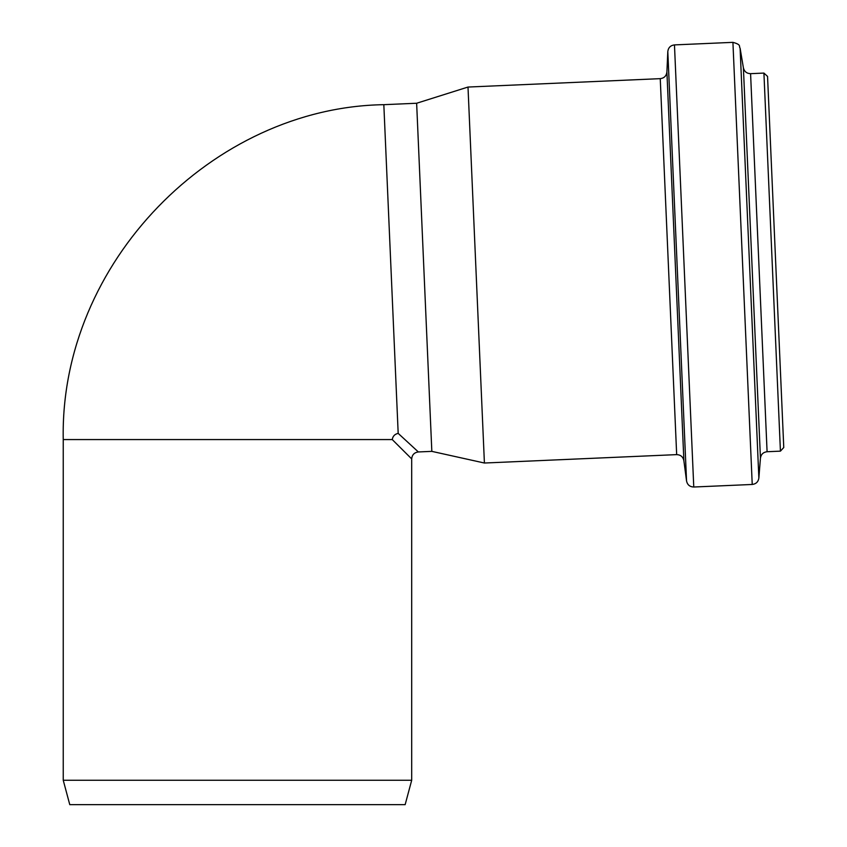 <?xml version="1.0" encoding="UTF-8"?>
<svg xmlns="http://www.w3.org/2000/svg" width="847" height="847" viewBox="0 0 847 847"><rect width="100%" height="100%" fill="white"/><g stroke="black" fill="none" stroke-linecap="round" stroke-linejoin="round"><path stroke-width="1.27" d="M63.239 780.256L411.695 780.256L405.152 804.65L69.772 804.65L63.239 780.256L63.239 439.572L392.256 439.572C392.807 436.152 394.787 434.088 398.185 433.378L383.829 104.679C213.158 107.325 59.661 262.623 63.239 439.572M383.829 104.679L416.639 103.249L431.832 451.366L418.354 451.949L398.185 433.378M392.256 439.572L411.695 458.915L411.695 780.256M693.767 487.014L752.231 484.463C756.053 483.986 758.266 481.848 758.87 478.047L760.437 458.142C761.04 454.331 763.253 452.192 767.086 451.726L780.426 451.144L783.761 447.512L783.56 442.854L767.551 76.41L763.92 73.086L750.58 73.668C746.726 73.53 744.333 71.593 743.401 67.855L740.098 48.163C738.573 46.373 741.951 44.817 732.92 42.35L674.466 44.902C670.528 45.41 668.304 47.623 667.807 51.561L686.546 480.958C687.393 484.833 689.797 486.856 693.767 487.014L674.466 44.902M431.832 451.366L484.41 463.023L676.668 454.627C680.628 454.786 683.031 456.808 683.878 460.683L686.546 480.958M484.41 463.023L467.999 87.05L660.247 78.655L676.668 454.627M780.426 451.144L763.92 73.086M767.086 451.726L750.58 73.668M760.437 458.142L743.401 67.855M758.87 478.047L740.098 48.163M752.231 484.463L732.92 42.35M683.878 460.683L666.907 71.995L667.807 51.561M418.354 451.949C414.289 452.51 412.066 454.828 411.695 458.915M666.907 71.995C666.409 75.934 664.186 78.157 660.247 78.655M416.639 103.249L467.999 87.05"/></g></svg>
